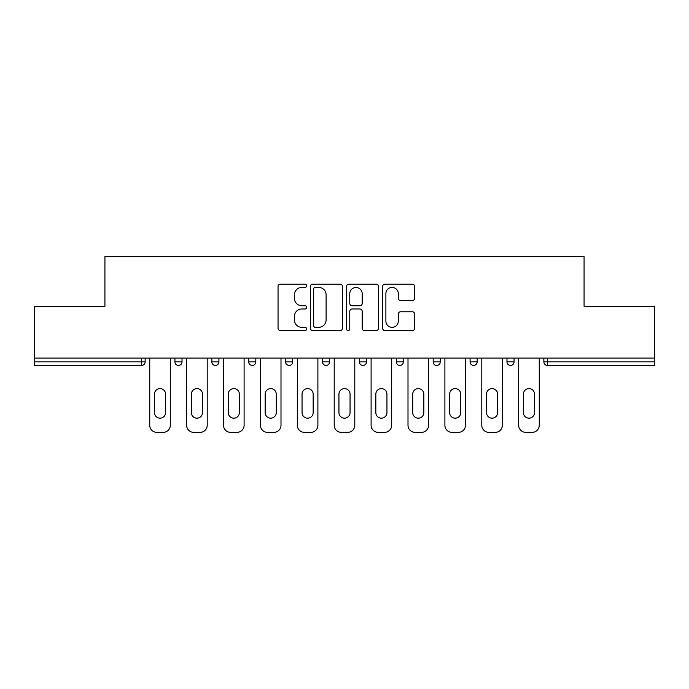 <?xml version="1.0" encoding="UTF-8"?>
<svg xmlns="http://www.w3.org/2000/svg" width="689" height="689" viewBox="0 0 689 689"><rect width="100%" height="100%" fill="white"/><g stroke="black" fill="none" stroke-linecap="round" stroke-linejoin="round"><path stroke-width="1.03" d="M306.665 285.78A1.628 1.628 0 0 0 305.038 284.152L280.371 284.152A2.325 2.325 0 0 0 278.046 286.478L278.046 328.265A2.325 2.325 0 0 0 280.371 330.582L305.038 330.582A1.628 1.628 0 0 0 306.665 328.954A1.628 1.628 0 0 0 305.038 327.335L301.842 327.335A7.433 7.433 0 0 1 294.418 319.903L294.418 316.423A7.433 7.433 0 0 1 301.842 308.991L305.038 308.991A1.628 1.628 0 0 0 306.665 307.372A1.628 1.628 0 0 0 305.038 305.744L301.842 305.744A7.433 7.433 0 0 1 294.418 298.32L294.418 294.832A7.433 7.433 0 0 1 301.842 287.408L305.038 287.408A1.628 1.628 0 0 0 306.665 285.78M412.341 300.525A2.325 2.325 0 0 0 414.666 298.199L414.666 286.478A2.325 2.325 0 0 0 412.341 284.152L384.953 284.152A2.325 2.325 0 0 0 382.628 286.478L382.628 328.265A2.325 2.325 0 0 0 384.953 330.582L412.341 330.582A2.325 2.325 0 0 0 414.666 328.265L414.666 314.098A2.325 2.325 0 0 0 412.341 311.781L400.619 311.781A2.325 2.325 0 0 0 398.302 314.098L398.302 321.126A6.21 6.21 0 0 1 392.093 327.335A6.21 6.21 0 0 1 385.883 321.126L385.883 293.617A6.21 6.21 0 0 1 392.093 287.408A6.21 6.21 0 0 1 398.302 293.617L398.302 298.199A2.325 2.325 0 0 0 400.619 300.525L412.341 300.525M34.45 358.099L34.45 306.304L104.926 306.304L104.926 256.644L584.074 256.644L584.074 306.304L654.55 306.304L654.55 358.099L34.45 358.099L34.45 361.88L141.581 361.88L141.581 358.099M342.467 286.478A2.325 2.325 0 0 0 340.151 284.152L312.754 284.152A2.325 2.325 0 0 0 310.438 286.478L310.438 328.265A2.325 2.325 0 0 0 312.754 330.582L340.151 330.582A2.325 2.325 0 0 0 342.467 328.265L342.467 286.478M348.849 284.152L376.246 284.152A2.325 2.325 0 0 1 378.562 286.478L378.562 328.265A2.325 2.325 0 0 1 376.246 330.582L364.524 330.582A2.325 2.325 0 0 1 362.199 328.265L362.199 311.316A2.325 2.325 0 0 0 359.882 308.991L352.105 308.991A2.325 2.325 0 0 0 349.779 311.316L349.779 328.954A1.628 1.628 0 0 1 348.16 330.582A1.628 1.628 0 0 1 346.533 328.954L346.533 286.478A2.325 2.325 0 0 1 348.849 284.152M141.581 365.428A3.548 3.548 0 0 0 145.129 361.88L141.581 361.88L141.581 365.428A3.548 3.548 0 0 0 145.129 361.88L145.129 358.099L145.129 361.88A3.548 3.548 0 0 1 141.581 365.428L34.45 365.428L34.45 361.88M654.55 358.099L654.55 365.428L547.419 365.428A3.548 3.548 0 0 1 543.871 361.88L543.871 358.099L543.871 361.88A3.548 3.548 0 0 0 547.419 365.428A3.548 3.548 0 0 1 543.871 361.88L654.55 361.88M174.928 358.099L174.928 361.88L174.928 358.099M178.477 365.428A3.548 3.548 0 0 1 174.928 361.88A3.548 3.548 0 0 0 178.477 365.428A3.548 3.548 0 0 0 182.025 361.88L182.025 358.099L182.025 361.88A3.548 3.548 0 0 1 178.477 365.428A3.548 3.548 0 0 1 174.928 361.88L182.025 361.88M211.824 361.88A3.548 3.548 0 0 0 215.373 365.428A3.548 3.548 0 0 0 218.921 361.88A3.548 3.548 0 0 1 215.373 365.428A3.548 3.548 0 0 0 218.921 361.88L218.921 358.099L218.921 361.88L211.824 361.88A3.548 3.548 0 0 0 215.373 365.428A3.548 3.548 0 0 1 211.824 361.88L211.824 358.099M248.72 358.099L248.72 361.88L248.72 358.099M255.817 358.099L255.817 361.88L255.817 358.099M292.704 358.099L292.704 361.88L285.608 361.88A3.548 3.548 0 0 0 289.156 365.428A3.548 3.548 0 0 1 285.608 361.88L285.608 358.099M322.504 361.88A3.548 3.548 0 0 0 326.052 365.428A3.548 3.548 0 0 0 329.6 361.88A3.548 3.548 0 0 1 326.052 365.428A3.548 3.548 0 0 0 329.6 361.88L329.6 358.099L329.6 361.88L322.504 361.88A3.548 3.548 0 0 0 326.052 365.428A3.548 3.548 0 0 1 322.504 361.88L322.504 358.099M359.4 358.099L359.4 361.88L359.4 358.099M366.496 358.099L366.496 361.88L366.496 358.099M396.296 358.099L396.296 361.88L396.296 358.099M403.392 358.099L403.392 361.88L403.392 358.099M433.183 361.88A3.548 3.548 0 0 0 436.731 365.428A3.548 3.548 0 0 0 440.28 361.88A3.548 3.548 0 0 1 436.731 365.428A3.548 3.548 0 0 0 440.28 361.88L440.28 358.099L440.28 361.88L433.183 361.88A3.548 3.548 0 0 0 436.731 365.428A3.548 3.548 0 0 1 433.183 361.88L433.183 358.099M470.079 361.88A3.548 3.548 0 0 0 473.627 365.428A3.548 3.548 0 0 0 477.176 361.88L477.176 358.099L477.176 361.88L470.079 361.88A3.548 3.548 0 0 0 473.627 365.428A3.548 3.548 0 0 1 470.079 361.88L470.079 358.099M506.975 358.099L506.975 361.88L506.975 358.099M514.072 358.099L514.072 361.88A3.548 3.548 0 0 1 510.523 365.428A3.548 3.548 0 0 1 506.975 361.88L514.072 361.88A3.548 3.548 0 0 1 510.523 365.428M252.269 365.428A3.548 3.548 0 0 1 248.72 361.88A3.548 3.548 0 0 0 252.269 365.428A3.548 3.548 0 0 0 255.817 361.88A3.548 3.548 0 0 1 252.269 365.428A3.548 3.548 0 0 1 248.72 361.88L255.817 361.88A3.548 3.548 0 0 1 252.269 365.428M292.704 361.88A3.548 3.548 0 0 1 289.156 365.428A3.548 3.548 0 0 0 292.704 361.88A3.548 3.548 0 0 1 289.156 365.428A3.548 3.548 0 0 1 285.608 361.88M362.948 365.428A3.548 3.548 0 0 1 359.4 361.88A3.548 3.548 0 0 0 362.948 365.428A3.548 3.548 0 0 0 366.496 361.88A3.548 3.548 0 0 1 362.948 365.428A3.548 3.548 0 0 1 359.4 361.88L366.496 361.88A3.548 3.548 0 0 1 362.948 365.428M399.844 365.428A3.548 3.548 0 0 1 396.296 361.88L403.392 361.88A3.548 3.548 0 0 1 399.844 365.428A3.548 3.548 0 0 0 403.392 361.88A3.548 3.548 0 0 1 399.844 365.428M315.312 287.408A1.628 1.628 0 0 0 313.684 289.027L313.684 325.708A1.628 1.628 0 0 0 315.312 327.335L318.671 327.335A7.433 7.433 0 0 0 326.104 319.903L326.104 294.832A7.433 7.433 0 0 0 318.671 287.408L315.312 287.408M362.199 293.729A6.21 6.21 0 0 0 355.989 287.52A6.21 6.21 0 0 0 349.779 293.729L349.779 303.427A2.325 2.325 0 0 0 352.105 305.744L359.882 305.744A2.325 2.325 0 0 0 362.199 303.427L362.199 293.729M170.321 358.099L170.321 425.268A7.097 7.097 0 0 1 163.224 432.356L156.842 432.356A7.097 7.097 0 0 1 149.746 425.268L149.746 358.099M154.474 394.168A5.555 5.555 0 0 1 160.029 388.605A5.555 5.555 0 0 1 165.593 394.168L165.593 412.608A5.555 5.555 0 0 1 160.029 418.171A5.555 5.555 0 0 1 154.474 412.608L154.474 394.168M207.208 358.099L207.208 425.268A7.097 7.097 0 0 1 200.12 432.356L193.73 432.356A7.097 7.097 0 0 1 186.633 425.268L186.633 358.099M191.37 394.168A5.555 5.555 0 0 1 196.925 388.605A5.555 5.555 0 0 1 202.48 394.168L202.48 412.608A5.555 5.555 0 0 1 196.925 418.171A5.555 5.555 0 0 1 191.37 412.608L191.37 394.168M244.104 358.099L244.104 425.268A7.097 7.097 0 0 1 237.007 432.356L230.626 432.356A7.097 7.097 0 0 1 223.529 425.268L223.529 358.099M228.257 394.168A5.555 5.555 0 0 1 233.821 388.605A5.555 5.555 0 0 1 239.376 394.168L239.376 412.608A5.555 5.555 0 0 1 233.821 418.171A5.555 5.555 0 0 1 228.257 412.608L228.257 394.168M281 358.099L281 425.268A7.097 7.097 0 0 1 273.903 432.356L267.521 432.356A7.097 7.097 0 0 1 260.425 425.268L260.425 358.099M265.153 394.168A5.555 5.555 0 0 1 270.708 388.605A5.555 5.555 0 0 1 276.272 394.168L276.272 412.608A5.555 5.555 0 0 1 270.708 418.171A5.555 5.555 0 0 1 265.153 412.608L265.153 394.168M317.896 358.099L317.896 425.268A7.097 7.097 0 0 1 310.799 432.356L304.417 432.356A7.097 7.097 0 0 1 297.321 425.268L297.321 358.099M302.049 394.168A5.555 5.555 0 0 1 307.604 388.605A5.555 5.555 0 0 1 313.168 394.168L313.168 412.608A5.555 5.555 0 0 1 307.604 418.171A5.555 5.555 0 0 1 302.049 412.608L302.049 394.168M354.792 358.099L354.792 425.268A7.097 7.097 0 0 1 347.695 432.356L341.305 432.356A7.097 7.097 0 0 1 334.208 425.268L334.208 358.099M338.945 394.168A5.555 5.555 0 0 1 344.5 388.605A5.555 5.555 0 0 1 350.055 394.168L350.055 412.608A5.555 5.555 0 0 1 344.5 418.171A5.555 5.555 0 0 1 338.945 412.608L338.945 394.168M391.679 358.099L391.679 425.268A7.097 7.097 0 0 1 384.583 432.356L378.201 432.356A7.097 7.097 0 0 1 371.104 425.268L371.104 358.099M375.832 394.168A5.555 5.555 0 0 1 381.396 388.605A5.555 5.555 0 0 1 386.951 394.168L386.951 412.608A5.555 5.555 0 0 1 381.396 418.171A5.555 5.555 0 0 1 375.832 412.608L375.832 394.168M428.575 358.099L428.575 425.268A7.097 7.097 0 0 1 421.479 432.356L415.097 432.356A7.097 7.097 0 0 1 408 425.268L408 358.099M412.728 394.168A5.555 5.555 0 0 1 418.292 388.605A5.555 5.555 0 0 1 423.847 394.168L423.847 412.608A5.555 5.555 0 0 1 418.292 418.171A5.555 5.555 0 0 1 412.728 412.608L412.728 394.168M465.471 358.099L465.471 425.268A7.097 7.097 0 0 1 458.374 432.356L451.993 432.356A7.097 7.097 0 0 1 444.896 425.268L444.896 358.099M449.624 394.168A5.555 5.555 0 0 1 455.179 388.605A5.555 5.555 0 0 1 460.743 394.168L460.743 412.608A5.555 5.555 0 0 1 455.179 418.171A5.555 5.555 0 0 1 449.624 412.608L449.624 394.168M502.367 358.099L502.367 425.268A7.097 7.097 0 0 1 495.27 432.356L488.88 432.356A7.097 7.097 0 0 1 481.792 425.268L481.792 358.099M486.52 394.168A5.555 5.555 0 0 1 492.075 388.605A5.555 5.555 0 0 1 497.63 394.168L497.63 412.608A5.555 5.555 0 0 1 492.075 418.171A5.555 5.555 0 0 1 486.52 412.608L486.52 394.168M539.254 358.099L539.254 425.268A7.097 7.097 0 0 1 532.158 432.356L525.776 432.356A7.097 7.097 0 0 1 518.679 425.268L518.679 358.099M523.407 394.168A5.555 5.555 0 0 1 528.971 388.605A5.555 5.555 0 0 1 534.526 394.168L534.526 412.608A5.555 5.555 0 0 1 528.971 418.171A5.555 5.555 0 0 1 523.407 412.608L523.407 394.168M547.419 358.099L547.419 365.428M473.627 365.428A3.548 3.548 0 0 0 477.176 361.88"/></g></svg>
